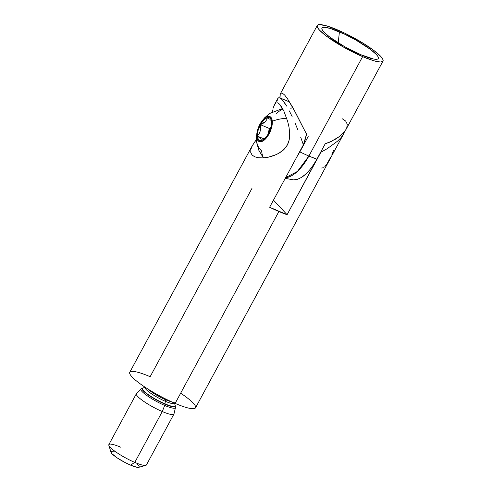 <?xml version="1.0" encoding="UTF-8"?>
<svg xmlns="http://www.w3.org/2000/svg" width="492" height="492" viewBox="0 0 492 492"><rect width="100%" height="100%" fill="white"/><g stroke="black" fill="none" stroke-linecap="round" stroke-linejoin="round"><path stroke-width="0.74" d="M324.695 166.88L326.959 163.873L330.624 157.329M321.627 167.993L323.631 167.754M277.734 102.779L279.585 104.206L281.713 107.084L283.884 111.143L287.709 121.524L289.038 127.33L289.69 133.369L289.093 140.275L287.297 145.097L283.644 149.808L281.363 151.702L276.332 154.599L268.38 157.182L263.245 157.883L258.595 157.772L254.751 156.819L252.058 155.029L250.748 152.502L250.84 149.414L252.15 145.946L255.852 140.245M277.679 102.754L279.585 104.206L283.884 111.143L287.709 121.524L289.038 127.33L289.69 133.369L289.271 139.427L288.503 142.342L287.297 145.097L284.487 148.971L278.902 153.283L273.687 155.675L268.38 157.182L263.245 157.883L258.595 157.772L254.647 156.776M277.193 100.589L277.777 98.535L278.804 97.674L280.243 98.019L278.804 97.674L277.777 98.535L274.61 104.396L276.08 102.76M284.228 102.281L282.07 99.569L286.67 106.081L284.228 102.281M289.327 110.885L292.125 116.555L289.327 110.885M295.009 122.957L297.894 129.919L295.009 122.957M300.704 137.268L303.38 144.82L300.704 137.268M254.751 156.819L252.058 155.029L250.748 152.502L250.84 149.414L252.421 145.435L129.771 372.266A37.374 6.556 28.4 0 0 175.14 403.397L278.884 211.523A37.374 6.556 -151.6 0 1 269.628 207.237L303.38 144.82L306.67 133.67M252.15 145.946L256.381 139.556M273.361 107.656L274.112 105.466M274.388 104.833L274.61 104.396M272.211 111.875L272.74 109.882M251.978 188.362L150.152 376.688A37.374 6.556 28.4 0 0 132.077 376.97A37.374 6.556 28.4 0 0 175.14 403.397A37.374 6.556 28.4 0 0 195.521 407.813A37.374 6.556 28.4 0 0 180.662 393.182M165.81 399.812A16.015 2.811 28.4 0 1 147.858 388.994A16.015 2.811 28.4 0 0 165.81 399.812L166.13 399.227L165.81 399.812A2.134 0.978 -66.8 0 0 165.318 401.287A2.134 0.978 113.2 0 1 165.81 399.812A16.015 2.811 28.4 0 0 171.616 401.841M145.607 387.142L142.889 387.997A18.616 3.266 28.4 0 0 147.883 394.326A18.616 3.266 28.4 0 0 164.992 403.858L165.318 401.287A16.599 2.909 -151.6 0 0 174.426 403.089A16.599 2.909 -151.6 0 1 165.318 401.287A16.599 2.909 -151.6 0 1 150.687 393.225A16.599 2.909 -151.6 0 1 145.275 387.327M142.483 388.225A18.616 3.266 28.4 0 0 148.645 394.861A18.616 3.266 28.4 0 0 164.992 403.858A18.616 3.266 28.4 0 0 175.177 405.451L175.183 405.476A18.88 3.309 -151.6 0 1 164.974 404.16A2.134 0.978 113.2 0 1 164.992 403.858A18.616 3.266 28.4 0 0 175.06 405.156M145.251 387.345A16.599 2.909 -151.6 0 0 150.743 393.268A16.599 2.909 -151.6 0 0 165.318 401.287L164.992 403.858A2.134 0.978 -66.8 0 0 164.974 404.16A18.88 3.309 -151.6 0 1 148.006 394.762A18.88 3.309 -151.6 0 1 142.323 388.17A18.88 3.309 -151.6 0 0 148.006 394.762A18.88 3.309 -151.6 0 0 164.974 404.16A2.134 0.978 113.2 0 1 164.691 405.426A2.134 0.978 -66.8 0 0 164.974 404.16A18.88 3.309 -151.6 0 0 175.177 405.469L175.466 407.597A19.649 3.444 -151.6 0 1 164.691 405.426A19.649 3.444 -151.6 0 1 147.44 395.931A19.649 3.444 -151.6 0 1 140.933 388.926L142.889 387.997M140.774 389.24A19.649 3.444 28.4 0 0 164.691 405.426L162.286 411.546L164.691 405.426A19.649 3.444 28.4 0 0 175.472 407.253M140.933 388.926L136.469 393.606A21.353 3.745 28.4 0 0 143.541 401.226A21.353 3.745 28.4 0 0 162.286 411.546A21.353 3.745 -151.6 0 1 136.358 393.754L108.861 444.614A21.353 3.745 28.4 0 0 134.783 462.4L162.286 411.546L134.783 462.4A21.353 3.745 -151.6 0 1 108.843 445.358A21.353 3.745 -151.6 0 1 120.509 447.136M108.843 445.358L111.044 452.339A16.015 2.811 28.4 0 0 130.503 465.118L134.783 462.4L130.503 465.118L125.079 462.535L117.231 457.917L112.047 453.79L111.254 452.781L111.278 451.558L115.19 451.963M136.948 463.772L139.039 466.004M139.297 466.754L139.015 467.228L136.874 467.265L130.503 465.118A16.015 2.811 28.4 0 0 138.775 467.326L145.81 465.352A21.353 3.745 -151.6 0 1 134.783 462.4A21.353 3.745 28.4 0 0 146.431 464.928L173.928 414.067A21.353 3.745 -151.6 0 1 162.286 411.546A21.353 3.745 28.4 0 0 173.996 413.901L175.466 407.597M175.14 403.397A37.374 6.556 28.4 0 0 195.521 407.813L343.539 134.064L341.141 137.514L337.573 141.155L327.291 148.639L320.846 152.286L287.094 214.703A37.374 6.556 -151.6 0 1 278.884 211.523L175.14 403.397M344.523 131.647L343.539 134.064L344.523 131.647M343.539 134.064L341.141 137.514L337.573 141.155L327.291 148.639L320.846 152.286A37.374 17.072 113.2 0 0 321.331 150.964L287.094 214.703L273.466 200.133L287.094 214.703L269.628 207.237L303.38 144.82A37.374 17.072 -66.8 0 0 306.602 133.984M292.771 107.422L290.84 108.394M289.64 102.004L279.862 97.828L282.07 99.569M273.226 108.099L274.782 104.089M331.768 154.986L333.539 150.54M339.425 31.839A32.035 5.615 -151.6 0 1 368.969 48.321A32.035 5.615 -151.6 0 1 377.382 59.157A32.035 5.615 -151.6 0 1 360.845 54.735L344.486 46.58L330.027 37.318L323.933 32.085L322.352 30.067L321.829 28.554L322.401 27.613L324.037 27.269L330.212 28.419L344.744 34.243L355.784 39.987L370.242 49.255L376.337 54.489L377.918 56.506L378.44 58.013L377.868 58.96L376.232 59.298L373.594 59.028L360.845 54.735A32.035 5.615 -151.6 0 1 321.934 29.176A32.035 5.615 -151.6 0 1 339.425 31.839L338.219 42.866L339.425 31.839M299.874 151.874L296.362 157.692L299.874 151.874A37.374 6.556 28.4 0 0 308.884 156.044A37.374 6.556 -151.6 0 1 299.874 151.874L308.183 136.505L299.874 151.874M335.39 139.297L339.628 136.382L330.587 141.844L325.212 143.787L316.903 159.156L308.884 156.044L297.408 171.45L285.612 177.68A37.374 17.072 -66.8 0 0 308.884 156.044L362.629 56.641A37.374 6.556 -151.6 0 1 317.26 25.51A37.374 6.556 -151.6 0 1 337.641 29.932A37.374 6.556 -151.6 0 1 383.01 61.057A37.374 6.556 -151.6 0 1 362.629 56.641L308.884 156.044A37.374 6.556 28.4 0 0 316.903 159.156L325.212 143.787L333.059 140.626M306.442 133.707L304.819 130.823L306.442 133.707M287.02 98.013L292.746 107.373L303.269 127.889M279.942 96.118L280.022 97.89L280.249 94.027L281.117 92.994L282.562 93.252M280.249 94.027L317.26 25.51M346.19 129.156L343.115 133.252L339.628 136.382L343.115 133.252L346.159 129.212L383.01 61.057M362.629 56.641L373.373 60.627L377.505 61.654L380.58 61.967L382.493 61.574L383.157 60.473L382.548 58.708L380.703 56.352L373.594 50.245L362.911 43.081L343.846 32.736L326.897 25.947L319.689 24.6L317.777 25L317.112 26.101L317.721 27.859L319.566 30.215L326.676 36.322L343.539 47.127L362.629 56.641M280.698 93.265L282.23 93.086L284.554 94.925L287.402 98.554L295.735 112.994L304.819 130.823M346.706 128.061L347.291 124.316L345.685 121.063L342.168 118.72M285.243 178.356L293.97 179.955L297.592 179.297L301.504 177.378C303.779 176.038 306.467 173.608 309.554 170.072L313.392 164.974L316.903 159.156L313.392 164.974L309.554 170.072L305.544 174.26L301.504 177.378L297.592 179.297L293.127 179.918M267.832 134.839L270.987 127.465L268.823 131.628L267.832 134.839M288.041 143.547A28.296 12.927 113.2 0 1 286.307 146.721A28.296 12.927 -66.8 0 0 288.041 143.547M276.313 113.763A28.296 12.927 113.2 0 1 282.851 109.083M272.304 121.29A30.24 20.184 -4.3 0 1 286.719 118.283A30.24 20.184 175.7 0 0 272.304 121.29L271.996 125.743L270.551 130.706L268.189 135.417L265.268 139.162L262.23 141.364L259.536 141.696L257.605 140.103L256.719 136.831A13.604 6.218 113.2 0 1 263.755 118.959A13.604 6.218 113.2 0 1 272.304 121.29A13.604 6.218 113.2 0 1 265.268 139.162A13.604 6.218 113.2 0 1 256.719 136.831L257.027 132.373L258.472 127.41L260.834 122.699L263.755 118.959L266.799 116.752L269.487 116.419L271.418 118.012L272.304 121.29M263.577 157.864A28.296 12.927 113.2 0 1 261.676 150.939A30.24 20.184 -4.3 0 1 256.443 140.755A30.24 20.184 -4.3 0 1 256.719 136.831A30.24 20.184 175.7 0 0 256.443 140.755L256.437 136.345L257.384 130.7L258.841 126.505L264.265 118.117L269.579 113.511L282.556 108.535M268.632 133.467A12.331 5.633 113.2 0 1 265.194 138.215A12.331 5.633 113.2 0 1 263.011 139.925A12.331 5.633 113.2 0 1 261.572 140.509A12.331 5.633 113.2 0 1 257.451 136.106L260.858 138.873L261.572 140.509L265.194 138.215L268.632 133.467L269.985 130.552L270.969 127.539L271.572 122.016A12.331 5.633 113.2 0 1 268.632 133.467M263.079 123.363L260.391 124.654A12.331 5.633 113.2 0 1 267.451 117.606L266.713 119.734L265.274 121.709L260.391 124.654L260.649 127.865L260.268 130.977L259.124 133.762L257.451 136.106A12.331 5.633 113.2 0 1 260.391 124.654L258.054 130.583L257.513 133.492L257.451 136.106L257.87 138.234L258.737 139.734L260.004 140.515L261.572 140.509L260.858 138.873L257.451 136.106L259.124 133.762L260.268 130.977L260.649 127.865L260.391 124.654L269.395 128.504L267.728 135.011L269.395 128.504L271.154 126.745L269.395 128.504L260.391 124.654L263.829 119.907L267.451 117.606A12.331 5.633 113.2 0 1 271.332 120.472A12.331 5.633 113.2 0 1 271.572 122.016L271.154 119.888L270.286 118.381L269.019 117.606L267.451 117.606L266.713 119.734L265.274 121.709L263.079 123.363M269.438 119.101L267.451 117.606L269.438 119.101M271.307 120.934L270.871 120.399L271.307 120.934M264.296 139.033L257.451 136.106L264.296 139.033M175.177 405.451L174.396 402.708M263.386 157.877L258.564 149.832L256.443 140.755"/></g></svg>
